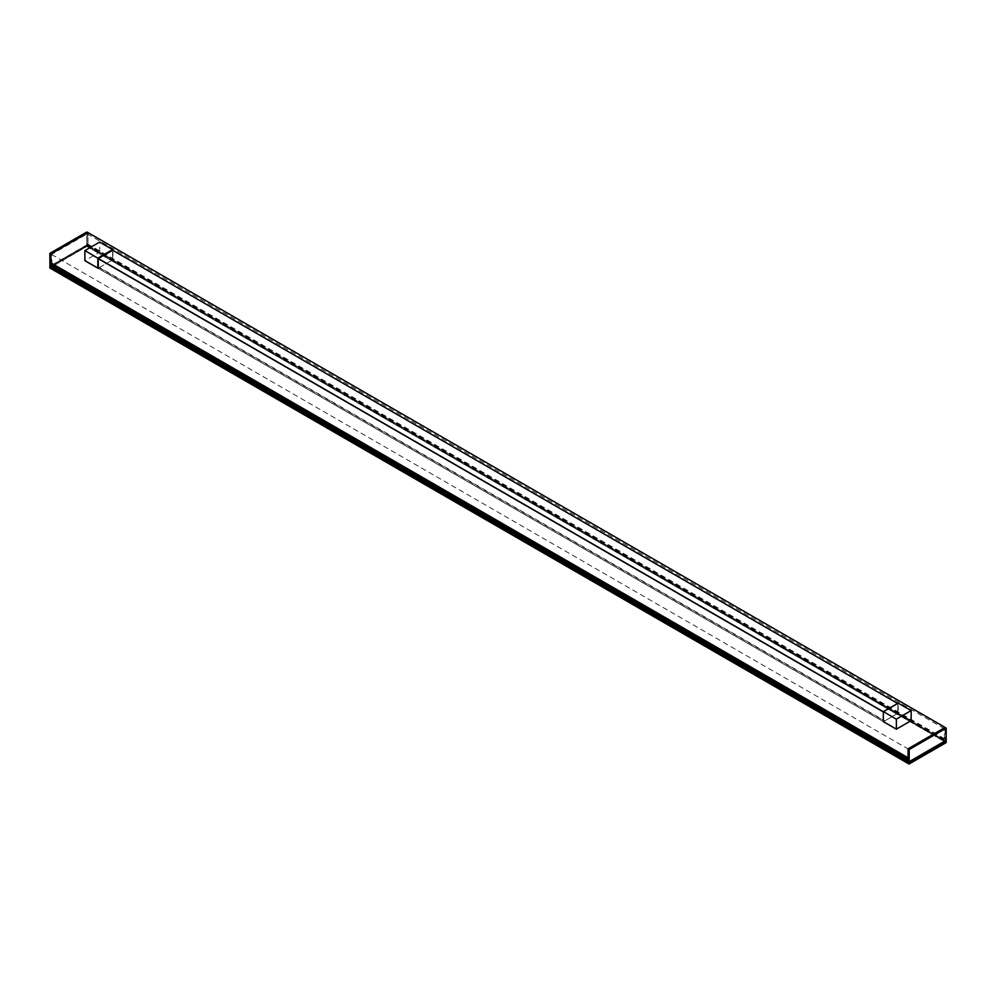 <?xml version="1.0" encoding="UTF-8"?>
<svg xmlns="http://www.w3.org/2000/svg" width="996" height="996" viewBox="0 0 996 996"><rect width="100%" height="100%" fill="white"/><g stroke="black" fill="none" stroke-linecap="round" stroke-linejoin="round"><path stroke-width="0.75" stroke-dasharray="4.98 3.74" d="M908.041 761.865L909.348 761.044L908.464 760.795L909.348 759.077L908.688 758.902L908.688 749.303L944.283 728.748L944.469 738.248L943.797 739.181L944.669 738.795L944.694 739.879L943.797 741.161L945.067 740.514L945.129 727.453M52.066 264.388L51.555 254.441L87.15 233.886L86.677 244.331L87.536 243.933L87.561 245.016L86.677 246.298L87.934 245.651L88.009 232.628L50.883 254.067M50.908 267.003L52.228 266.193L52.203 265.546L51.356 265.982M51.555 254.441L908.688 749.303M897.819 713.26L897.745 703.525L883.415 711.804L883.415 721.664L897.819 713.26L112.71 259.968L112.635 250.245L897.745 703.525L883.34 711.928L883.527 721.677L896.525 729.184L883.415 721.664L896.711 713.983L111.589 260.703L112.71 259.968M883.34 711.928L883.415 721.664L98.243 268.385L99.525 267.451L884.647 720.743M883.34 721.614L98.231 268.335L99.525 267.451L111.403 260.603L896.525 713.883C897.994 711.293 898.429 707.857 897.819 703.574L898.006 713.236L911.191 720.544M99.525 267.451L111.403 260.603C112.872 258.014 113.307 254.578 112.71 250.282L112.523 259.732L99.525 252.237L112.523 259.732M50.36 266.953L87.113 245.601L945.453 741.161L908.999 762.338L945.453 741.161L87.598 245.576L87.486 246.809L86.851 245.24L49.875 266.579L49.875 267.874L86.851 246.522M50.622 266.368L86.926 245.489L945.428 741.111M52.601 268.248L909.074 762.214L50.547 266.542M906.646 760.757L50.547 266.492M946.188 741.285L87.113 245.601M86.851 245.24L86.938 246.485M87.225 246.398L946.125 742.281L946.125 741.248L943.399 739.667L87.598 245.576L89.839 246.871L89.839 247.904L87.486 246.809L946.188 742.568M50.36 268.235L52.601 269.53L50.36 268.235M911.004 720.743L898.006 713.236M883.527 712.04L897.931 703.637M911.191 710.646L898.193 703.139L898.193 713.049M84.934 260.653L98.044 268.185L85.046 260.591L99.525 252.237M99.637 242.103L112.71 249.647L112.71 259.545L99.637 252.175M99.712 252.038L99.712 242.14M50.883 266.965L87.934 245.651L88.009 232.628L86.801 232.056L86.801 244.916L49.862 266.243L49.862 253.382L86.876 232.018M50.958 267.003L49.937 266.368L86.876 245.041L86.951 232.056L87.934 232.591M87.262 246.049L51.63 266.617M909.224 762.388L908.091 761.865L945.067 740.514L88.009 245.526M945.142 740.389L946.163 740.974L945.067 740.514L945.142 727.491L946.163 728.201M944.395 740.9L908.763 761.479M98.305 268.372L883.415 721.664M99.339 267.775L884.46 721.054M112.635 260.105L897.745 713.385M89.279 246.859L87.038 245.564M906.721 760.633L909.149 762.04M908.999 762.338L52.9 268.073M89.428 246.983L87.187 245.688L89.428 246.983M89.839 246.871L87.598 245.576L89.839 246.871M89.839 247.904L87.598 246.61M911.116 720.668L898.118 713.173M909.336 760.396L908.016 759.637M909.323 758.466L908.016 757.719M908.713 758.977L908.016 758.566M944.42 728.736L87.287 233.873M943.822 739.231L86.689 244.381M944.669 738.795L87.536 243.933M943.822 741.211L86.689 246.348M896.574 714.008L111.452 260.715M87.138 245.688L945.478 741.248M86.901 245.452L89.329 246.846M86.951 245.589L89.379 246.983M87.1 245.24L89.802 246.809M87.561 245.514L946.175 741.223M896.5 729.134L883.514 721.627M98.019 268.136L85.021 260.628"/><path stroke-width="1.49" d="M946.088 741.111L946.163 728.126L945.067 727.441L908.091 748.793L908.016 761.816L909.149 762.426L946.163 741.061L946.188 728.163L945.067 727.441L908.091 748.793L908.041 761.865L50.958 267.003M945.117 727.441L87.984 232.578L50.958 253.93L50.908 267.003M908.489 760.844L51.356 265.982L52.066 264.388M896.338 719.212L883.415 711.592L896.338 719.212L896.412 729.159L883.34 721.614L896.412 729.159L911.116 720.668L911.191 710.646M112.71 250.282L98.305 258.512L98.231 268.335M946.125 741.335L946.125 742.618L946.125 741.335L909.149 762.675L909.149 763.969L909.149 762.675M49.875 267.874L50.659 266.779M49.8 266.729L49.875 267.949L50.049 266.48M50.36 268.235L909.062 763.994L52.489 269.468L52.489 268.434L49.812 266.629L52.9 268.073M50.248 267.14L52.489 268.434L50.36 266.953M49.812 267.924L52.489 269.468M909.149 763.969L946.125 742.618M883.34 721.614L883.34 711.717M883.415 711.592L898.193 703.139L911.116 710.596L896.412 719.087M897.745 703.525L112.635 250.245L98.044 258.537L98.044 268.185L84.859 260.616L97.857 268.123L97.857 258.213L84.934 250.581L97.857 258.213M97.932 258.089L112.635 249.598L99.637 242.103L84.934 250.581M112.635 250.245L98.118 258.412L883.415 711.804M97.882 268.161L84.884 260.666L84.859 250.718M883.34 711.928L98.231 258.649L98.305 268.372M49.862 253.47L49.937 266.368L49.887 253.333L86.876 232.018L87.984 232.578L86.826 232.018L49.887 253.333L50.883 254.067L50.883 266.965M909.074 762.388L909.224 749.527L909.149 762.426L908.091 761.865M945.142 727.491L946.088 728.076L909.149 749.403L908.091 748.793M908.016 748.917L909.224 749.527L946.163 728.201L946.163 741.061L909.224 762.388M946.163 740.974L909.199 762.438L908.041 761.865M908.775 762.812L906.273 761.106L909.062 762.712M906.273 761.106L52.601 268.248M906.161 761.293L52.489 268.434M49.937 253.345L50.958 253.93M908.016 759.637L52.203 265.546M908.016 757.719L52.19 263.604M908.713 758.977L51.593 264.114M897.807 703.525L112.498 250.133M49.825 267.974L52.527 269.543M50.286 268.248L908.9 763.957M946.2 741.273L946.2 742.468M896.363 729.172L883.365 721.664M911.166 710.596L898.168 703.089M112.685 249.598L99.687 242.09"/></g></svg>
